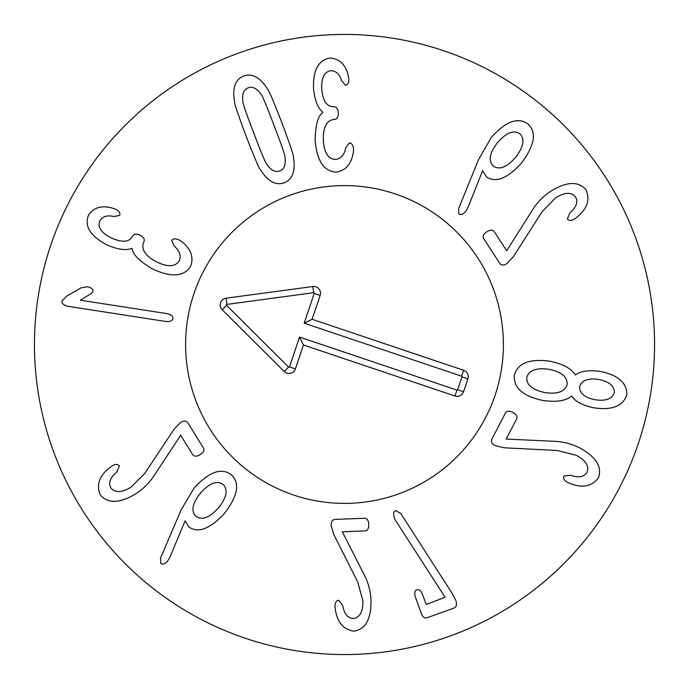 <?xml version="1.0" encoding="UTF-8"?>
<svg xmlns="http://www.w3.org/2000/svg" width="689" height="689" viewBox="0 0 689 689"><rect width="100%" height="100%" fill="white"/><g stroke="black" fill="none" stroke-linecap="round" stroke-linejoin="round"><path stroke-width="1.03" d="M80.355 300.206L166.307 313.521C170.941 314.425 173.137 316.105 172.905 318.559C172.388 320.979 169.778 321.909 165.093 321.367L69.072 306.484C64.043 305.563 61.683 303.746 61.993 301.05L66.54 296.218L80.957 287.924L87.219 286.727C91.146 287.511 93.075 289.079 92.998 291.421L91.387 293.445L80.355 300.206M178.994 239.858L181.543 241.477C190.965 248.953 193.988 257.247 190.62 266.35C184.092 276.677 171.527 277.624 152.932 269.175C139.643 261.458 132.719 254.577 132.159 248.557L131.875 248.41C125.932 250.727 117.586 249.53 106.829 244.828C90.431 236.206 84.308 226.371 88.433 215.33C93.687 207.398 101.774 205.029 112.686 208.216L115.95 209.361C119.266 211.204 120.497 213.22 119.653 215.399L113.806 216.561C107.295 214.959 102.652 216.363 99.862 220.764C97.416 226.974 101.137 232.658 111.032 237.817C121.944 242.761 129.076 242.313 132.417 236.465L132.658 235.991C134.01 233.829 136.491 233.58 140.091 235.25C143.596 237.111 144.897 239.238 143.992 241.624L143.7 242.192C140.892 249.297 145.207 255.877 156.653 261.923C167.806 267.272 175.342 266.901 179.243 260.812C181.336 255.714 179.665 250.805 174.214 246.102L171.707 240.547C173.017 238.558 175.445 238.334 178.994 239.858M515.518 157.436C523.631 146.981 525.078 139.1 519.868 133.787C513.684 129.704 506.251 132.658 497.561 142.64C489.466 153.018 488.036 160.821 493.264 166.058C499.43 170.217 506.846 167.341 515.518 157.436M467.814 207.897L465.712 211.454C463.025 214.425 460.743 215.235 458.857 213.866L458.65 208.552L478.485 159.71L491.205 137.533C505.812 121.273 518.05 116.768 527.92 124.02C536.964 132.219 534.785 145.25 521.401 163.121C507.276 178.623 495.598 183.179 486.374 176.78L482.593 170.743L467.814 207.897M513.383 256.644L507.009 263.577C503.909 265.498 501.532 265.498 499.869 263.594L483.626 238.463C482.472 236.232 483.549 234.002 486.839 231.788C490.215 229.695 492.687 229.626 494.254 231.599L506.656 250.779L531.874 210.972C536.61 203.022 542.966 196.399 550.959 191.103C566.866 181.414 578.562 181 586.046 189.871C590.275 199.793 587.209 208.931 576.822 217.293L574.867 218.809C571.422 220.911 568.933 220.945 567.4 218.913L569.863 212.849C576.366 207.156 578.269 201.877 575.591 197.011C571.405 191.852 564.696 192.145 555.472 197.889L541.89 212.04L513.383 256.644M595.296 399.784C605.924 401.265 612.288 398.888 614.381 392.644C614.51 386.064 609.317 381.68 598.819 379.493C588.173 377.865 581.774 380.242 579.621 386.615C579.518 393.273 584.737 397.665 595.296 399.784M567.15 384.453C567.521 376.892 561.501 371.862 549.09 369.338C536.421 367.504 528.988 370.208 526.784 377.443C526.43 384.927 532.519 389.974 545.059 392.592C557.59 394.401 564.954 391.688 567.15 384.453M571.534 396.201C565.678 400.886 556.178 402.316 543.027 400.507C522.942 396.227 513.374 387.812 514.321 375.281C517.654 363.163 529.496 358.469 549.848 361.2C562.835 363.93 571.302 368.477 575.237 374.859L575.556 374.911C580.5 371.095 588.613 369.924 599.895 371.405C618.067 374.928 627.059 382.731 626.852 394.814C622.977 406.26 611.884 410.575 593.582 407.759C582.463 405.356 575.22 401.523 571.853 396.261L571.534 396.201M504.408 447.798L495.227 445.688C492.024 443.94 490.844 441.873 491.679 439.487L505.485 412.944C506.854 410.833 509.326 410.67 512.874 412.435C516.362 414.33 517.646 416.44 516.707 418.774L506.174 439.048L553.241 441.27C562.5 441.451 571.405 443.699 579.949 448.022C596.243 457.057 602.393 467.013 598.379 477.908C591.851 486.494 582.394 488.346 569.992 483.454L567.71 482.507C564.17 480.552 562.913 478.407 563.921 476.073L570.414 475.212C578.571 478.045 584.1 477.089 587.002 472.353C589.422 466.16 585.848 460.476 576.288 455.3L557.272 450.494L504.408 447.798M395.607 520.583L394.323 517.964C393.126 514.106 393.565 511.626 395.641 510.54L400.834 513.572L451.614 592.514L455.696 600.05C457.151 604.201 456.626 606.854 454.12 608.025L426.982 617.8C424.562 618.481 422.641 616.931 421.203 613.158L415.682 597.819C414.184 593.453 414.58 590.766 416.879 589.75C419.188 589.104 421.177 590.938 422.839 595.236L425.819 603.512L426.689 604.339L445.111 597.251L395.607 520.583M333.846 534.569L331.142 525.552C331.073 521.909 332.287 519.859 334.768 519.403L364.67 518.257C367.177 518.412 368.546 520.471 368.77 524.432C368.848 528.403 367.642 530.556 365.153 530.909L342.33 531.779L363.68 573.782C368.107 581.912 370.553 590.766 371.026 600.334C371.242 618.963 365.626 629.229 354.18 631.133C343.484 629.712 337.197 622.4 335.31 609.214L335 606.759C334.949 602.711 336.198 600.558 338.721 600.283L342.683 605.493C344.259 613.985 347.824 618.317 353.371 618.507C359.951 617.533 363.129 611.617 362.888 600.748L357.66 581.852L333.846 534.569M174.05 429.281L180.552 422.469C183.687 420.609 186.064 420.643 187.692 422.581L203.479 447.996C204.59 450.253 203.47 452.466 200.137 454.619C196.735 456.652 194.264 456.669 192.731 454.671L180.673 435.267L154.741 474.609C149.857 482.481 143.381 488.983 135.302 494.134C119.214 503.53 107.51 503.737 100.198 494.728C96.141 484.729 99.38 475.651 109.913 467.486L111.894 465.997C115.382 463.955 117.871 463.973 119.361 466.031L116.785 472.051C110.188 477.623 108.182 482.86 110.774 487.778C114.874 493.014 121.583 492.85 130.91 487.261L144.75 473.369L174.05 429.281M195.874 516.302C201.989 520.548 209.482 517.784 218.353 508.008C226.647 497.699 228.24 489.845 223.133 484.436C217.018 480.25 209.534 483.067 200.663 492.885C192.36 503.142 190.767 510.945 195.874 516.302M181.207 509.688L194.332 487.752C209.301 471.672 221.643 467.366 231.358 474.824C240.246 483.178 237.834 496.166 224.123 513.796C209.654 529.126 197.872 533.493 188.795 526.896L185.117 520.798L169.735 557.599L167.573 561.113C164.835 564.041 162.535 564.799 160.683 563.395L160.503 558.168L181.207 509.688M353.552 148.902L353.405 151.916C351.562 163.801 345.861 170.528 336.284 172.112C324.071 171.544 317.043 161.088 315.174 140.754C315.312 125.381 317.862 115.967 322.822 112.505L322.805 112.178C317.853 108.164 314.761 100.318 313.529 88.64C312.909 70.132 318.421 59.934 330.065 58.065C339.548 58.711 345.611 64.559 348.238 75.618L348.858 79.02C348.892 82.818 347.756 84.885 345.447 85.229L341.546 80.725C339.711 74.274 336.198 70.933 330.987 70.683C324.381 71.63 321.289 77.676 321.703 88.829C322.805 100.758 326.724 106.735 333.45 106.743L333.984 106.717C336.533 106.821 337.972 108.853 338.308 112.807C338.42 116.777 337.222 118.956 334.699 119.352L334.062 119.386C326.491 120.454 322.908 127.465 323.322 140.401C324.192 152.743 328.24 159.099 335.457 159.478C340.934 158.78 344.371 154.896 345.757 147.834L349.349 142.907C351.717 143.062 353.121 145.06 353.552 148.902M274.076 125.484C266.238 104.909 261.949 94.643 261.2 94.694C257.023 88.442 252.674 86.159 248.152 87.847C243.656 89.596 241.925 94.195 242.959 101.645C242.364 102.101 245.99 112.617 253.828 133.192C261.699 153.88 266.006 164.171 266.738 164.085C270.915 170.329 275.264 172.612 279.786 170.932C284.281 169.184 286.013 164.585 284.979 157.135C285.591 156.722 281.956 146.171 274.076 125.484M281.792 122.547C289.836 144.07 293.695 155.533 293.385 156.92C295.753 170.665 292.722 179.278 284.29 182.757C275.686 185.772 267.685 181.353 260.313 169.511C259.15 168.684 254.422 157.557 246.111 136.129C238.11 114.71 234.251 103.29 234.553 101.86C232.184 88.106 235.216 79.493 243.648 76.023C252.252 73.008 260.244 77.426 267.625 89.269C268.796 90.138 273.516 101.231 281.792 122.547M654.55 344.5A310.05 310.05 0 0 1 189.475 613.012A310.05 310.05 0 0 1 189.475 75.988A310.05 310.05 0 0 1 654.55 344.5M185.599 344.5A158.901 158.901 0 0 1 423.95 206.889A158.901 158.901 0 0 1 423.95 482.111A158.901 158.901 0 0 1 185.599 344.5M289.501 366.884L299.526 337.102L456.945 390.086A0.551 0.551 0 0 0 457.642 389.741L461.974 376.883A0.551 0.551 0 0 0 461.621 376.185L304.202 323.201L314.227 293.419A0.551 0.551 0 0 0 313.633 292.696L226.888 304.392A0.551 0.551 0 0 0 226.569 305.33L288.588 367.091A0.551 0.551 0 0 0 289.501 366.884L295.409 368.865A6.778 6.778 0 0 1 284.187 371.509L222.177 309.74A6.778 6.778 0 0 1 226.052 298.216L312.797 286.521A6.778 6.778 0 0 1 320.135 295.409L312.1 319.283L463.611 370.277A6.778 6.778 0 0 1 467.874 378.872L463.551 391.731A6.778 6.778 0 0 1 454.955 395.994L303.444 344.991L295.409 368.865M303.444 344.991L299.526 337.102M312.1 319.283L304.202 323.201M293.807 495.098A158.901 158.901 0 0 1 239.427 225.303A158.901 158.901 0 0 1 500.266 313.099A158.901 158.901 0 0 1 293.807 495.098M454.955 395.994L456.945 390.086M463.551 391.731L457.642 389.741M467.874 378.872L461.974 376.883M463.611 370.277L461.621 376.185M320.135 295.409L314.227 293.419M312.797 286.521L313.633 292.696M226.052 298.216L226.888 304.392M222.177 309.74L226.569 305.33M284.187 371.509L288.588 367.091"/></g></svg>
